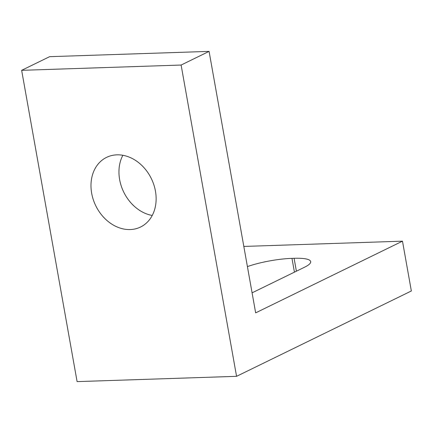 <?xml version="1.0" encoding="UTF-8"?>
<svg xmlns="http://www.w3.org/2000/svg" width="433" height="433" viewBox="0 0 433 433"><rect width="100%" height="100%" fill="white"/><g stroke="black" fill="none" stroke-linecap="round" stroke-linejoin="round"><path stroke-width="0.65" d="M116.91 154.846A38.748 30.927 64 0 1 153.85 184.777A38.748 30.927 64 0 1 140.563 227.016A38.748 30.927 64 0 1 130.214 229.555A38.748 30.927 64 0 1 93.274 199.624A38.748 30.927 64 0 1 106.561 157.379A38.748 30.927 64 0 1 116.91 154.846M402.479 241.17L411.35 290.976L236.564 376.326L181.113 65.042L209.079 51.386L255.654 312.864L402.479 241.17L243.822 246.437M181.113 65.042L21.65 70.33L77.101 381.614L236.564 376.326M21.65 70.33L49.616 56.674L209.079 51.386M152.237 215.461A38.748 30.927 64 0 1 122.853 155.279M247.416 266.598A37.455 7.594 169.9 0 1 291.972 258.36L294.429 272.162M296.394 271.199L294.094 258.29L291.972 258.36M294.094 258.29A37.455 7.594 169.9 0 1 310.694 261.624A37.455 7.594 169.9 0 1 304.648 267.166L252.087 292.832"/></g></svg>
